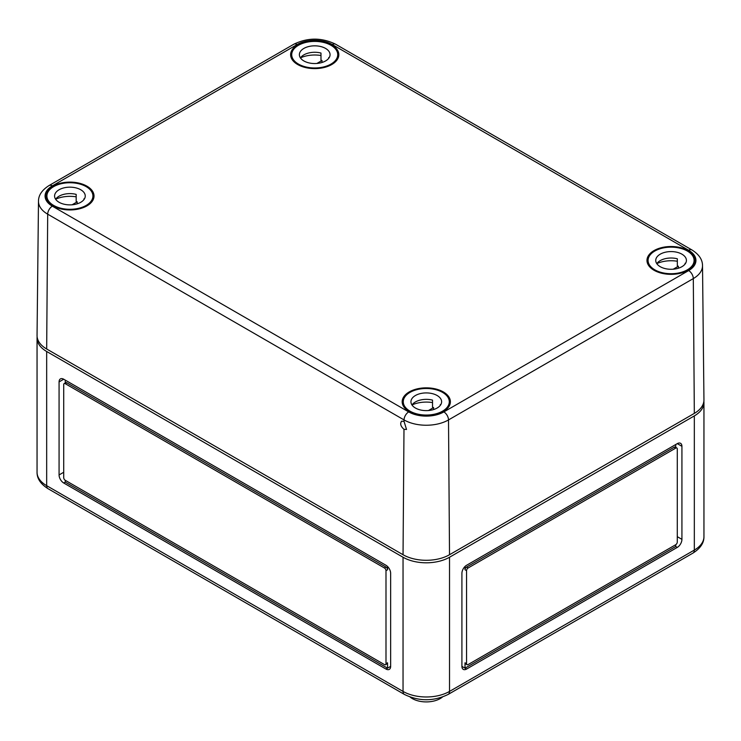 <?xml version="1.0" encoding="UTF-8"?>
<svg xmlns="http://www.w3.org/2000/svg" width="741" height="741" viewBox="0 0 741 741"><rect width="100%" height="100%" fill="white"/><g stroke="black" fill="none" stroke-linecap="round" stroke-linejoin="round"><path stroke-width="1.11" d="M37.124 336.831A32.863 18.979 0 0 0 37.05 338.081A32.863 18.979 0 0 0 46.674 351.493L403.039 557.241A32.863 18.979 0 0 0 449.518 557.241L694.326 415.905A32.863 18.979 0 0 0 703.95 402.483A32.863 18.979 0 0 0 703.876 401.233M677.283 547.404A6.576 3.798 120 0 0 681.924 539.355L681.924 446.314A6.576 3.798 120 0 0 680.562 443.313A6.576 3.798 120 0 0 677.283 443.637L466.561 565.29A6.576 3.798 120 0 0 461.912 573.339L461.912 666.372A6.576 3.798 120 0 0 463.273 669.382A6.576 3.798 120 0 0 466.561 669.058L677.283 547.404L675.727 546.506L675.727 544.718A2.195 1.269 120 0 0 677.283 542.032L677.283 449A2.195 1.269 120 0 0 676.829 447.999A2.195 1.269 120 0 0 675.727 448.11L468.108 567.977A2.195 1.269 120 0 0 466.561 570.663L466.561 663.695A2.195 1.269 120 0 0 467.015 664.696A2.195 1.269 120 0 0 468.108 664.584L675.727 544.718M390.646 573.339A6.576 3.798 -120 0 0 385.996 565.29L63.717 379.225A6.576 3.798 -120 0 0 60.438 378.901A6.576 3.798 -120 0 0 59.076 381.911L59.076 474.944A6.576 3.798 -120 0 0 63.717 482.993L385.996 669.058A6.576 3.798 -120 0 0 389.284 669.382A6.576 3.798 -120 0 0 390.646 666.372L390.646 573.339M675.727 447.369L675.727 444.526L675.727 447.369M676.829 447.999L675.273 447.101A2.195 1.269 120 0 0 674.18 447.212L466.561 567.078A2.195 1.269 120 0 0 465.015 569.764L465.015 566.495M461.912 666.372L465.015 668.16L465.015 662.797A2.195 1.269 120 0 0 465.468 663.797L467.015 664.696M466.561 669.058L465.015 668.16L675.727 546.506M65.273 380.124L65.273 382.958L65.273 380.124M390.646 666.372L387.543 668.16L65.273 482.104L65.273 480.316L384.44 664.584A2.195 1.269 -120 0 0 385.542 664.696L387.089 663.797A2.195 1.269 -120 0 0 387.543 662.797L387.543 668.16L385.996 669.058M385.542 664.696A2.195 1.269 -120 0 0 385.996 663.695L385.996 570.663A2.195 1.269 -120 0 0 384.44 567.977L65.273 383.699A2.195 1.269 -120 0 0 64.171 383.588A2.195 1.269 -120 0 0 63.717 384.598L63.717 477.63A2.195 1.269 -120 0 0 65.273 480.316M387.543 566.495L387.543 569.764A2.195 1.269 -120 0 0 385.996 567.078L66.82 382.81A2.195 1.269 -120 0 0 65.727 382.699L64.171 383.588M410.144 697.068A19.72 11.384 0 0 0 412.329 698.578A19.72 11.384 0 0 0 442.414 697.068M403.984 429.308L406.531 429.465L404.04 421.407L401.622 421.175C399.862 423.639 400.649 426.353 403.984 429.308L403.039 554.731A32.863 18.979 0 0 0 449.518 554.731L694.326 413.395L693.307 278.588A6.576 3.798 -120 0 0 688.658 270.576A24.861 14.357 180 0 0 688.658 250.282L332.301 44.543A24.861 14.357 180 0 0 297.141 44.543A6.576 3.798 -120 0 0 293.853 44.21L49.054 185.546C41.968 190.039 38.449 195.263 38.486 201.237A31.437 18.145 0 0 0 47.693 214.177L46.674 348.992L403.039 554.731M449.518 554.731L448.509 419.925L693.307 278.588A31.437 18.145 180 0 0 702.514 265.639L703.95 399.862A32.863 18.979 180 0 1 694.326 413.395M297.678 64.532A24.101 13.912 0 0 0 323.9 67.561A24.101 13.912 0 0 0 338.822 54.751A24.101 13.912 0 0 0 314.721 40.774A24.101 13.912 0 0 0 290.62 54.751A24.101 13.912 0 0 0 297.678 64.532M52.87 205.868A24.101 13.912 0 0 0 79.092 208.897A24.101 13.912 0 0 0 94.024 196.087A24.101 13.912 0 0 0 69.913 182.11A24.101 13.912 0 0 0 45.812 196.087A24.101 13.912 0 0 0 52.87 205.868M654.044 270.27A24.101 13.912 0 0 0 680.257 273.299A24.101 13.912 0 0 0 695.188 260.489A24.101 13.912 0 0 0 671.087 246.512A24.101 13.912 0 0 0 646.976 260.489A24.101 13.912 0 0 0 654.044 270.27M409.236 411.607A24.101 13.912 0 0 0 435.458 414.636A24.101 13.912 0 0 0 450.38 401.826A24.101 13.912 0 0 0 426.279 387.849A24.101 13.912 0 0 0 402.178 401.826A24.101 13.912 0 0 0 409.236 411.607M38.486 201.237L37.05 335.46A32.863 18.979 0 0 0 46.674 348.992M654.812 269.826A23.008 13.282 180 0 1 648.079 260.434A23.008 13.282 180 0 1 671.087 247.151A23.008 13.282 180 0 1 694.085 260.434A23.008 13.282 180 0 1 679.886 272.707A23.008 13.282 180 0 1 654.812 269.826M677.339 261.249A23.008 13.282 0 0 0 656.832 263.601M660.24 266.695A15.339 8.855 180 0 1 655.748 260.434A15.339 8.855 180 0 1 671.087 251.579A15.339 8.855 180 0 1 686.416 260.434A15.339 8.855 180 0 1 676.95 268.613A15.339 8.855 180 0 1 660.24 266.695M685.082 264.046L685.082 263.259A15.339 8.855 180 0 1 685.369 263.648M678.376 268.223L678.376 266.241L673.254 269.196M656.795 263.648A15.339 8.855 180 0 1 677.339 258.785L677.339 265.945A15.339 8.855 180 0 1 678.376 266.241M410.014 411.162A23.008 13.282 180 0 1 403.271 401.77A23.008 13.282 180 0 1 426.279 388.488A23.008 13.282 180 0 1 449.287 401.77A23.008 13.282 180 0 1 435.078 414.043A23.008 13.282 180 0 1 410.014 411.162M432.531 402.585A23.008 13.282 0 0 0 412.024 404.938M415.432 408.032A15.339 8.855 180 0 1 410.94 401.77A15.339 8.855 180 0 1 426.279 392.915A15.339 8.855 180 0 1 441.617 401.77A15.339 8.855 180 0 1 432.151 409.949A15.339 8.855 180 0 1 415.432 408.032M440.284 405.383L440.284 404.595A15.339 8.855 180 0 1 440.571 404.984M433.578 409.56L433.578 407.578L428.446 410.533M411.987 404.984A15.339 8.855 180 0 1 432.531 400.121L432.531 407.281A15.339 8.855 180 0 1 433.578 407.578M298.456 64.078A23.008 13.282 180 0 1 291.713 54.686A23.008 13.282 180 0 1 314.721 41.403A23.008 13.282 180 0 1 337.729 54.686A23.008 13.282 180 0 1 323.53 66.959A23.008 13.282 180 0 1 298.456 64.078M320.983 55.501A23.008 13.282 0 0 0 300.466 57.863M303.875 60.947A15.339 8.855 180 0 1 299.383 54.686A15.339 8.855 180 0 1 314.721 45.831A15.339 8.855 180 0 1 330.06 54.686A15.339 8.855 180 0 1 320.594 62.874A15.339 8.855 180 0 1 303.875 60.947M328.726 58.298L328.726 57.52A15.339 8.855 180 0 1 329.013 57.909M322.02 62.476L322.02 60.493L316.889 63.457M300.429 57.909A15.339 8.855 180 0 1 320.983 53.046L320.983 60.197A15.339 8.855 180 0 1 322.02 60.493M53.648 205.414A23.008 13.282 180 0 1 46.915 196.022A23.008 13.282 180 0 1 69.913 182.74A23.008 13.282 180 0 1 92.921 196.022A23.008 13.282 180 0 1 78.722 208.295A23.008 13.282 180 0 1 53.648 205.414M76.175 196.837A23.008 13.282 0 0 0 55.668 199.199M59.076 202.284A15.339 8.855 180 0 1 54.584 196.022A15.339 8.855 180 0 1 69.913 187.167A15.339 8.855 180 0 1 85.252 196.022A15.339 8.855 180 0 1 75.786 204.21A15.339 8.855 180 0 1 59.076 202.284M83.918 199.635L83.918 198.857A15.339 8.855 180 0 1 84.205 199.246M77.212 203.812L77.212 201.83L72.09 204.794M55.631 199.246A15.339 8.855 180 0 1 76.175 194.383L76.175 201.533A15.339 8.855 180 0 1 77.212 201.83M403.039 557.241L403.039 691.418A32.863 18.979 180 0 0 449.518 691.418L694.326 550.081A32.863 18.979 180 0 0 703.95 536.669C704.052 542.912 700.393 548.386 692.965 553.092L448.157 694.428A6.576 3.798 -120 0 0 449.518 691.418L449.518 557.241M692.965 553.092A6.576 3.798 -120 0 0 694.326 550.081L694.326 415.905M46.674 351.493L46.674 485.679A6.576 3.798 120 0 0 48.035 488.69L404.401 694.428C418.989 701.505 433.568 701.505 448.157 694.428M404.401 694.428A6.576 3.798 120 0 1 403.039 691.418L46.674 485.679A32.863 18.979 0 0 1 37.05 472.258C36.976 478.556 40.644 484.03 48.035 488.69M465.015 662.797L466.561 663.695M465.015 569.764L466.561 570.663M466.561 567.078L468.108 567.977M674.18 447.212L675.727 448.11M677.283 443.637L681.924 446.314M677.283 536.669L681.924 539.355M387.543 569.764L385.996 570.663M385.996 567.078L384.44 567.977M387.543 662.797L385.996 663.695M66.82 382.81L65.273 383.699M65.273 482.104L63.717 482.993M63.717 472.258L59.076 474.944M63.717 379.225L59.076 381.911M49.054 185.546A6.576 3.798 -120 0 1 52.342 185.88A24.861 14.357 0 0 0 52.342 206.174L408.699 411.913A6.576 3.798 120 0 0 404.049 419.925A31.437 18.145 0 0 0 448.509 419.925A6.576 3.798 -120 0 0 443.859 411.913L688.658 270.576M52.342 206.174A6.576 3.798 120 0 0 47.693 214.177L404.049 419.925L404.04 421.407M702.514 265.639C702.505 259.6 698.985 254.376 691.946 249.958A6.576 3.798 120 0 0 688.658 250.282M52.342 185.88L297.141 44.543M408.699 411.913A24.861 14.357 0 0 0 443.859 411.913M293.853 44.21C307.765 37.458 321.677 37.458 335.59 44.21A6.576 3.798 120 0 0 332.301 44.543M703.95 536.669L703.95 402.483M37.05 338.081L37.05 472.258M335.59 44.21L691.946 249.958M694.085 264.583L694.085 260.434M648.079 264.583L648.079 260.434M449.287 405.92L449.287 401.77M403.271 405.92L403.271 401.77M337.729 58.835L337.729 54.686M291.713 58.835L291.713 54.686M92.921 200.172L92.921 196.022M46.915 200.172L46.915 196.022"/></g></svg>
